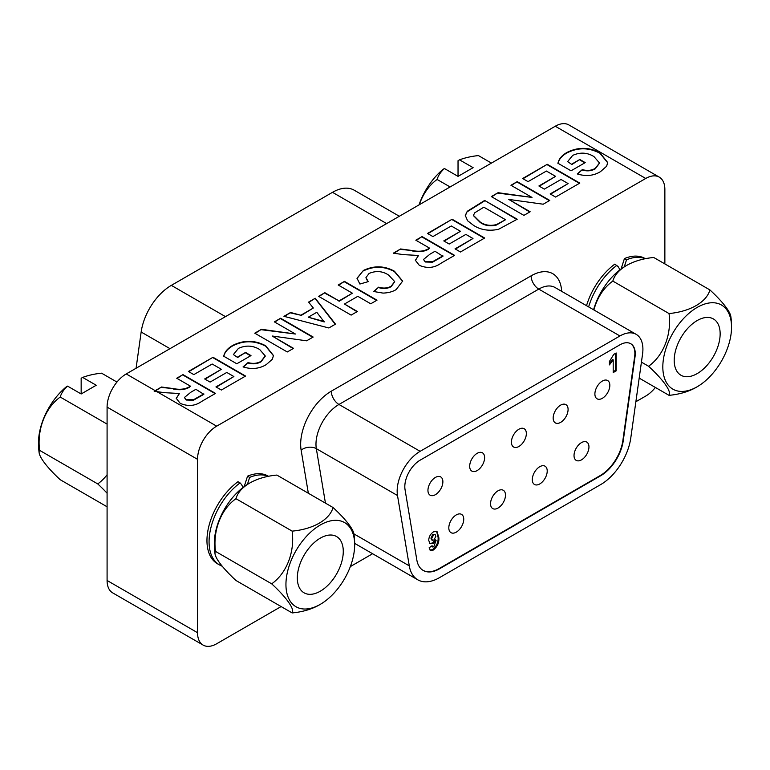 <?xml version="1.0" encoding="UTF-8"?>
<svg xmlns="http://www.w3.org/2000/svg" width="770" height="770" viewBox="0 0 770 770"><rect width="100%" height="100%" fill="white"/><g stroke="black" fill="none" stroke-linecap="round" stroke-linejoin="round"><path stroke-width="1.16" d="M645.347 258.691L644.952 258.47A50.628 29.231 120 0 0 624.422 258.585L621.082 269.009M624.268 266.853L626.53 259.798L624.422 258.585M268.47 476.284L268.075 476.053A50.628 29.231 120 0 0 247.545 476.168L244.196 486.601M247.391 484.445L249.653 477.39L247.545 476.168M664.866 263.918L664.866 189.516A27.075 15.631 120 0 0 659.255 177.119A27.075 15.631 120 0 0 645.722 178.467L216.678 426.166A27.075 15.631 120 0 0 197.534 459.324L197.534 632.699A27.075 15.631 120 0 0 203.145 645.096A27.075 15.631 120 0 0 216.678 643.759L281.117 606.558M350.331 566.595L372.603 553.736M635.866 401.738L645.722 396.059A27.075 15.631 120 0 0 655.376 387.464M237.978 481.702A50.628 29.231 120 0 0 208.843 526.266A50.628 29.231 120 0 0 217.448 563.755L219.556 564.968A50.628 29.231 -60 0 1 210.951 527.479A50.628 29.231 -60 0 1 240.076 482.915L237.978 481.702M619.917 269.885L618.425 266.959L614.855 264.11A50.628 29.231 120 0 0 586.528 305.69M188.4 371.486L213.011 357.27L245.563 376.058L221.365 390.034L215.937 386.906L233.878 376.54L226.784 372.449L210.095 382.084L204.666 378.956L221.365 369.311L212.183 364.017L193.819 374.615L188.4 371.486M274.351 321.86L280.617 318.241L313.159 337.039L306.624 340.812L272.166 336.009L293.553 348.358L287.287 351.967L254.745 333.179L261.473 329.291L295.411 334.016L274.351 321.86M338.194 284.996L344.459 281.387L377.002 300.175L370.745 303.784L357.809 296.325L344.459 304.025L357.396 311.494L351.13 315.113L318.588 296.325L324.844 292.706L339.031 300.897L352.381 293.187L338.194 284.996M415.81 240.192L422.066 236.573L454.618 255.37L440.96 263.253C434.444 267.97 427.235 268.663 419.313 265.332L415.357 260.279L418.524 255.457L403.663 254.639L393.278 253.195L400.592 248.97L412.605 250.568C418.62 251.838 423.808 251.29 428.178 248.951L429.583 248.142L415.81 240.192M484.657 200.441L517.209 219.229L498.488 229.325C488.863 231.279 480.538 229.941 473.492 225.312L467.563 220.74L465.282 215.417L467.275 211.269L484.657 200.441L516.824 219.45M522.628 178.515L547.249 164.299L579.8 183.096L555.594 197.062L550.175 193.934L568.116 183.578L561.022 179.477L544.332 189.112L538.904 185.984L555.594 176.349L546.411 171.046L528.056 181.643L522.628 178.515M571.869 164.058L579.8 159.486L585.219 162.614L571.032 170.805L557.961 163.259C558.77 159.101 561.725 155.521 566.826 152.518C577.914 146.897 588.954 146.993 599.936 152.806L607.674 162.518L606.644 166.214L600.562 171.585C593.689 175.83 585.932 176.609 577.288 173.943L582.303 169.602C587.077 170.969 591.379 170.574 595.22 168.409L599.493 162.999L593.949 156.57C587.231 152.45 580.147 152.056 572.707 155.386L567.625 161.613L571.869 164.501L579.8 159.486M510.943 185.262L517.209 181.643L549.751 200.441L543.216 204.214L508.758 199.411L530.145 211.76L523.879 215.379L491.337 196.581L498.075 192.692L532.003 197.418L510.943 185.262M427.494 233.445L452.115 219.229L484.657 238.017L460.46 251.992L455.031 248.864L472.972 238.498L465.879 234.407L449.189 244.042L443.77 240.914L460.46 231.279L451.278 225.976L432.913 236.573L427.494 233.445M369.09 273.427L365.952 277.585L368.243 281.628L359.898 284.034L357.03 278.259L363.411 270.443C374.008 265.409 384.355 265.679 394.452 271.223L402.672 281.069L396.155 289.597C392.546 291.782 388.167 292.937 382.998 293.091L373.662 291.503L378.676 287.162C383.219 288.606 387.377 288.288 391.16 286.219L394.673 281.589L388.677 275.111C382.651 271.079 376.126 270.52 369.09 273.427M328.857 327.972L283.947 316.316L290.588 312.485L300.849 315.238L313.332 308.019L308.568 302.1L315.248 298.25L335.489 324.141L328.857 327.972M237.632 357.03L245.563 352.448L250.991 355.586L236.804 363.777L223.724 356.231C224.532 352.073 227.487 348.483 232.598 345.48C243.676 339.868 254.716 339.965 265.698 345.769L273.437 355.48L272.407 359.186L266.324 364.556C259.461 368.792 251.703 369.581 243.06 366.905L248.065 362.574C252.839 363.94 257.151 363.546 260.992 361.371L265.255 355.961L259.711 349.542C252.993 345.422 245.909 345.027 238.469 348.358L233.387 354.575L237.632 357.472L245.563 352.448M164.568 392.681L154.183 391.266A27.075 15.631 -60 0 1 155.184 390.659L161.498 387.012L173.51 388.609C179.526 389.87 184.713 389.331 189.083 386.992L190.479 386.184L176.715 378.234L182.971 374.615L215.523 393.403L201.856 401.295C195.349 406.011 188.14 406.704 180.219 403.374L176.253 398.311L179.429 393.499L164.568 392.681M645.722 178.467L555.266 126.242L126.232 373.941L155.184 390.659M197.534 459.324L107.088 407.109A27.075 15.631 -60 0 1 126.232 373.941M107.088 407.109L107.088 580.484L197.534 632.699M555.266 126.242A27.075 15.631 -60 0 1 568.809 124.904L659.255 177.119M203.145 645.096L112.689 592.881A27.075 15.631 -60 0 1 107.088 580.484M579.8 159.929L584.834 162.836M557.961 163.702C558.77 159.544 561.725 155.963 566.826 152.96L566.826 152.518M566.826 152.96C577.914 147.34 588.954 147.436 599.936 153.249L599.936 152.806M599.936 153.249L607.665 162.74M577.654 174.068L582.303 169.602M582.303 170.045C587.077 171.412 591.379 171.017 595.22 168.851L595.22 168.409M595.22 168.851L599.484 163.211M571.869 164.501L567.625 161.613M523.013 178.736L547.249 164.299M547.249 164.742L579.415 183.318M550.55 194.155L568.116 183.578M539.289 186.205L555.594 176.349M511.328 185.483L517.209 181.643M517.209 182.086L549.366 200.662M529.76 211.981L508.758 199.411M491.722 196.802L498.075 192.692M498.075 193.135L532.003 197.418M465.282 215.86L467.275 211.269M467.275 211.712L484.657 200.883M473.396 215.59L480.057 222.318C484.657 225.668 490.124 226.573 496.457 225.033L505.524 219.71L483.82 207.188L474.82 212.741L473.386 215.369L480.057 221.876C484.657 225.225 490.124 226.13 496.457 224.59L505.524 219.71M427.879 233.666L452.115 219.229M452.115 219.671L484.272 238.238M455.417 249.085L472.972 238.498M444.146 241.135L460.46 231.279M416.195 240.413L422.066 236.573M422.066 237.016L454.233 255.582M415.357 260.501L418.524 255.457M393.894 253.282L400.592 248.97M400.592 249.413L412.605 250.568M412.605 251.01C418.62 252.271 423.808 251.732 428.178 249.393L429.583 248.142M423.587 259.606L425.281 262.002L432.528 262.175L442.933 256.285L435.002 251.27L429.968 254.177L423.577 259.394L425.281 261.559L432.528 261.733L442.933 255.852M365.962 277.806L367.896 281.724M357.03 278.48L363.411 270.443M363.411 270.886C374.008 265.852 384.355 266.112 394.452 271.666L394.452 271.223M394.452 271.666L402.672 281.291M374.037 291.618L378.676 287.162M378.676 287.605C383.219 289.039 387.377 288.731 391.16 286.661L391.16 286.219M391.16 286.661L394.664 281.81M338.579 285.218L344.459 281.387M344.459 281.83L376.617 300.396M357.011 311.715L344.459 304.025M318.963 296.537L324.844 292.706M324.844 293.149L339.031 300.897M339.031 301.339L352.381 293.187M284.476 316.451L290.588 312.485M290.588 312.928L300.849 315.238M300.849 315.681L313.332 308.019M308.808 302.408L315.248 298.25M315.248 298.693L335.248 324.276M308.26 317.221L324.218 321.937L316.797 312.293L308.26 317.221L324.218 321.494M274.736 322.081L280.617 318.241M280.617 318.684L312.774 337.25M293.168 348.579L272.166 336.009M255.13 333.4L261.473 329.291M261.473 329.733L295.411 334.016M245.563 352.891L250.606 355.807M223.724 356.674C224.532 352.506 227.487 348.925 232.598 345.923L232.598 345.48M232.598 345.923C243.676 340.311 254.716 340.407 265.698 346.211L265.698 345.769M265.698 346.211L273.437 355.702M243.426 367.03L248.065 362.574M248.065 363.017C252.839 364.383 257.151 363.989 260.992 361.813L260.992 361.371M260.992 361.813L265.255 356.183M237.632 357.472L233.387 354.575M188.775 371.708L213.011 357.27M213.011 357.713L245.178 376.28M216.322 387.127L233.878 376.54M205.051 379.177L221.365 369.311M177.1 378.455L182.971 374.615M182.971 375.057L215.138 393.624M176.263 398.542L179.429 393.499M154.77 391.343L161.498 387.012M161.498 387.454L173.51 388.609M173.51 389.052C179.526 390.313 184.713 389.774 189.083 387.435L190.479 386.184M184.492 397.647L186.186 400.044L193.434 400.217L203.838 394.327L195.907 389.312L190.864 392.219L184.473 397.436L186.186 399.601L193.434 399.774L203.838 393.884M241.539 484.551L240.076 482.915M574.025 455.542A10.559 6.093 120 0 0 576.21 460.383A10.559 6.093 120 0 0 584.343 457.553A10.559 6.093 120 0 0 588.954 446.927A10.559 6.093 120 0 0 586.769 442.086A10.559 6.093 120 0 0 578.636 444.916A10.559 6.093 120 0 0 574.025 455.542M532.291 479.643A10.559 6.093 120 0 0 534.476 484.474A10.559 6.093 120 0 0 542.609 481.645A10.559 6.093 120 0 0 547.22 471.019A10.559 6.093 120 0 0 545.035 466.187A10.559 6.093 120 0 0 536.892 469.017A10.559 6.093 120 0 0 532.291 479.643M490.548 503.744A10.559 6.093 120 0 0 492.733 508.575A10.559 6.093 120 0 0 500.875 505.746A10.559 6.093 120 0 0 505.486 495.12A10.559 6.093 120 0 0 503.301 490.288A10.559 6.093 120 0 0 495.158 493.108A10.559 6.093 120 0 0 490.548 503.744M594.892 393.98A10.559 6.093 120 0 0 597.077 398.812A10.559 6.093 120 0 0 605.22 395.982A10.559 6.093 120 0 0 609.83 385.356A10.559 6.093 120 0 0 607.636 380.524A10.559 6.093 120 0 0 599.503 383.354A10.559 6.093 120 0 0 594.892 393.98M553.158 418.072A10.559 6.093 120 0 0 555.343 422.903A10.559 6.093 120 0 0 563.476 420.083A10.559 6.093 120 0 0 568.087 409.447A10.559 6.093 120 0 0 565.902 404.616A10.559 6.093 120 0 0 557.769 407.445A10.559 6.093 120 0 0 553.158 418.072M511.415 442.173A10.559 6.093 120 0 0 513.609 447.004A10.559 6.093 120 0 0 521.742 444.175A10.559 6.093 120 0 0 526.353 433.548A10.559 6.093 120 0 0 524.168 428.717A10.559 6.093 120 0 0 516.025 431.547A10.559 6.093 120 0 0 511.415 442.173M469.681 466.264A10.559 6.093 120 0 0 471.866 471.105A10.559 6.093 120 0 0 480.008 468.275A10.559 6.093 120 0 0 484.619 457.65A10.559 6.093 120 0 0 482.424 452.808A10.559 6.093 120 0 0 474.291 455.638A10.559 6.093 120 0 0 469.681 466.264M448.814 527.835A10.559 6.093 120 0 0 450.999 532.667A10.559 6.093 120 0 0 459.141 529.837A10.559 6.093 120 0 0 463.742 519.211A10.559 6.093 120 0 0 461.557 514.379A10.559 6.093 120 0 0 453.424 517.209A10.559 6.093 120 0 0 448.814 527.835M427.947 490.365A10.559 6.093 120 0 0 430.132 495.197A10.559 6.093 120 0 0 438.265 492.367A10.559 6.093 120 0 0 442.875 481.741A10.559 6.093 120 0 0 440.69 476.909A10.559 6.093 120 0 0 432.557 479.739A10.559 6.093 120 0 0 427.947 490.365M308.347 493.262L301.128 450.123A43.322 25.015 -60 0 1 300.666 444.252A43.322 25.015 -60 0 1 331.293 391.189L531.107 275.833A43.322 25.015 -60 0 1 561.676 291.339M420.131 460.171A21.656 12.503 120 0 0 404.808 486.698A21.656 12.503 120 0 0 405.049 489.633L416.83 559.973A32.494 18.759 120 0 0 423.202 570.445A32.494 18.759 120 0 0 439.449 568.837L600.619 475.783A32.494 18.759 120 0 0 623.238 440.796L635.019 356.856A21.656 12.503 120 0 0 630.765 343.738A21.656 12.503 120 0 0 619.937 344.806L420.131 460.171M397.156 491.116A32.494 18.759 120 0 0 397.503 495.524L409.284 565.863A43.322 25.015 120 0 0 417.792 579.82A43.322 25.015 120 0 0 439.449 577.673L600.619 484.628A43.322 25.015 120 0 0 630.784 437.986L642.565 354.036A32.494 18.759 120 0 0 636.184 334.353A32.494 18.759 120 0 0 619.937 335.97L420.131 451.326A32.494 18.759 120 0 0 397.156 491.116M613.786 354.354L616.173 352.978L616.173 370.861L613.199 372.574L613.199 359.85L609.426 364.893L609.426 361.457L613.786 354.354M423.019 570.329A32.494 18.759 120 0 0 439.064 568.616L600.234 475.562A32.494 18.759 120 0 0 622.863 440.575L634.644 356.635A21.656 12.503 120 0 0 630.572 343.632M438.852 537.701C439.237 542.609 437.399 546.719 433.356 550.03L430.44 550.463L429.121 547.817L432.095 545.718L432.644 546.97L433.78 546.806L436.109 540.309L433.269 543.437L430.093 543.726L428.726 540.415C428.88 536.738 430.507 533.86 433.587 531.791L436.994 531.425L438.852 537.701L438.082 537.258C438.467 542.167 436.638 546.276 432.586 549.587L433.356 550.03M615.413 353.42L615.413 370.418L616.173 370.861M615.413 370.418L613.199 371.689M609.426 363.642L612.429 359.407L613.199 359.85M432.586 549.587L430.074 550.184M431.537 546.113L432.644 546.97M433.269 543.437L432.499 542.994L435.339 539.866L436.109 540.309M432.499 542.994L429.737 543.476M436.59 531.233L438.082 537.258M435.204 534.601L432.884 534.293L430.94 538.105L431.547 539.895L433.808 540.145L435.868 536.372L435.204 534.601L433.645 534.736L431.7 538.548L432.307 540.338M430.94 538.105L431.7 538.548M432.884 534.293L433.645 534.736M136.078 368.262L141.16 332.014A43.322 25.015 -60 0 1 171.335 285.372L332.496 192.327A43.322 25.015 -60 0 1 354.161 190.18L399.341 216.264M491.443 163.096L478.449 155.588A50.483 29.145 -0 0 0 459.526 159.833A70.696 40.82 60 0 0 458.034 160.718L458.034 176.378L444.444 168.534A70.696 40.82 -120 0 0 442.962 169.419A49.655 28.673 120 0 0 419.015 204.907M444.444 168.534A50.483 29.145 -0 0 0 437.1 179.458A50.483 39.809 -84.9 0 0 419.275 204.753M458.034 176.378L473.117 167.677L459.526 159.833M437.1 179.458L450.103 186.956M107.088 493.214A50.483 10.665 -141.2 0 0 97.761 483.926A50.483 39.809 -84.9 0 0 107.088 474.753M116.963 382.064L101.573 373.181A50.483 29.145 -0 0 0 82.65 377.416A70.696 40.82 60 0 0 81.158 378.301L81.158 393.971L67.568 386.117A70.696 40.82 -120 0 0 66.085 387.012A49.655 28.673 120 0 0 38.538 441.027A71.495 71.495 0 0 0 39.135 452.76A50.483 10.665 -141.2 0 0 60.224 479.729L107.088 506.785M67.568 386.117A50.483 29.145 -0 0 0 60.224 397.05A50.483 39.809 -84.9 0 0 39.559 450.325A50.483 10.665 -141.2 0 0 39.135 452.76M81.158 393.971L96.231 385.26L82.65 377.416M60.224 397.05L107.088 424.097M39.559 450.325L97.761 483.926M340.196 566.451A32.494 18.759 -60 0 1 304.054 592.813A32.494 18.759 -60 0 1 300.406 562.889A32.494 18.759 -60 0 1 336.548 536.536A32.494 18.759 -60 0 1 340.196 566.451M333.044 507.517L276.853 475.071A49.145 28.375 -0 0 0 250.433 482.655A70.176 70.176 0 0 0 247.218 484.551A48.587 28.047 120 0 0 214.368 541.445A70.176 70.176 0 0 0 215.032 553.909A49.145 10.385 -141.2 0 0 235.957 580.484L292.148 612.93A49.145 10.385 -141.2 0 0 271.695 583.833A49.145 38.76 -84.9 0 0 292.148 531.127A49.145 28.375 -0 0 0 333.044 507.517A49.145 10.385 38.8 0 1 353.969 534.091A70.176 70.176 0 0 1 354.623 546.565A48.587 28.047 120 0 0 337.481 520.395A48.587 28.047 120 0 0 290.55 562.013A48.587 28.047 120 0 0 303.12 608.945A48.587 28.047 120 0 0 321.783 603.449A48.587 28.047 120 0 0 354.623 546.565M250.433 482.655A49.145 28.375 -0 0 0 235.957 498.691A49.145 38.76 -84.9 0 0 215.504 551.397A49.145 10.385 -141.2 0 0 215.032 553.909M321.783 603.449A70.176 70.176 0 0 1 318.568 605.345A49.145 28.375 180 0 1 292.148 612.93M215.504 551.397L271.695 583.833M235.957 498.691L292.148 531.127M677.282 345.306A32.494 18.759 -60 0 1 713.424 318.944A32.494 18.759 -60 0 1 717.072 348.858A32.494 18.759 -60 0 1 680.93 375.221A32.494 18.759 -60 0 1 677.282 345.306M641.429 362.121L648.571 366.25A49.145 38.76 -84.9 0 0 669.024 313.544L612.833 281.098A49.145 28.375 -0 0 1 627.309 265.063A49.145 28.375 -0 0 1 653.73 257.488L709.921 289.934A49.145 10.385 38.8 0 1 730.846 316.499A70.176 70.176 0 0 1 731.5 328.973A48.587 28.047 120 0 0 714.358 302.812A48.587 28.047 120 0 0 667.426 344.421A48.587 28.047 120 0 0 679.997 391.353A48.587 28.047 120 0 0 698.659 385.866A48.587 28.047 120 0 0 731.5 328.973M698.659 385.866A70.176 70.176 0 0 1 695.445 387.762A49.145 28.375 180 0 1 669.024 395.337A49.145 10.385 -141.2 0 0 648.571 366.25M612.833 281.098A49.145 38.76 -84.9 0 0 593.901 309.944M669.024 313.544A49.145 28.375 -0 0 0 709.921 289.934M639.187 378.108L669.024 395.337M627.309 265.063A70.176 70.176 0 0 0 624.095 266.959A48.587 28.047 120 0 0 593.583 309.761M626.53 259.798A50.628 29.231 -60 0 1 645.144 258.73M249.653 477.39A50.628 29.231 -60 0 1 268.268 476.322M156.82 391.603L216.678 426.166M588.636 306.903A50.628 29.231 -60 0 1 616.953 265.323M636.184 334.353L555.006 287.489A32.494 18.759 120 0 0 538.759 289.096L338.954 404.462A10.828 6.256 60 0 1 331.293 391.189M420.131 451.326L338.954 404.462A32.494 18.759 120 0 0 315.979 444.252A32.494 18.759 120 0 0 316.326 448.66L325.45 503.137M397.503 495.524L316.326 448.66A10.828 7.248 -9.5 0 0 301.128 450.123M619.937 335.97L538.759 289.096A10.828 6.256 -120 0 1 531.107 275.833M409.284 565.863L353.94 533.908M141.16 332.014L170.006 348.675M171.335 285.372L225.485 316.643M332.496 192.327L386.656 223.589M241.539 484.542L243.041 487.468M219.556 564.968L222.28 566.287M417.792 579.82L354.662 543.379"/></g></svg>
